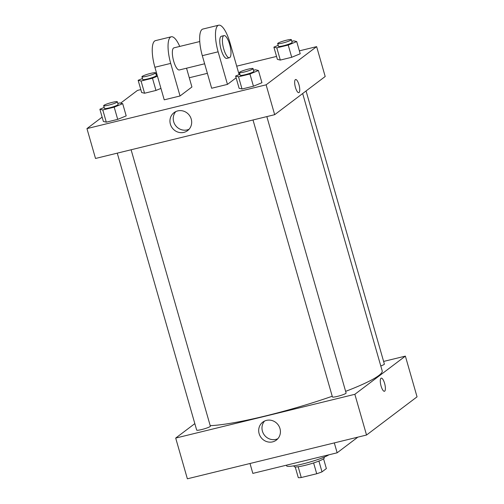 <?xml version="1.0" encoding="UTF-8"?>
<svg xmlns="http://www.w3.org/2000/svg" width="504" height="504" viewBox="0 0 504 504"><rect width="100%" height="100%" fill="white"/><g stroke="black" fill="none" stroke-linecap="round" stroke-linejoin="round"><path stroke-width="0.76" d="M313.614 462.937L316.714 473.747L301.253 477.527A15.29 1.89 -16 0 1 298.292 477.653L295.218 466.943M323.568 458.81L326.365 468.569L322.006 471.864A15.29 1.89 -16 0 1 316.714 473.747M318.906 461.059L322.006 471.864M324.047 457.185L324.261 457.934A15.656 1.934 164 0 1 309.746 464.115A15.656 1.934 164 0 1 294.166 466.565L293.952 465.816M298.16 466.736L301.253 477.527M286.373 465.198L286.549 465.816A22.768 2.816 -16 0 0 304.851 463.434A22.768 2.816 -16 0 0 328.898 454.81M250.003 463.497L252.838 473.395L337.151 452.794L357.846 437.151M334.31 442.896L337.151 452.794M383.62 361.431L405.374 356.12L417.047 396.837L366.534 435.028L187.368 478.8L175.694 438.077L194.828 423.618M266.843 116.6L346.103 393.019A7.113 0.882 164 0 1 339.507 395.829A7.113 0.882 164 0 1 332.426 396.944L253.008 119.983M306.06 90.959L384.376 364.09A7.113 0.882 164 0 1 380.778 365.942M405.374 356.12L354.854 394.304L175.694 438.077M131.103 149.764L210.363 426.189A7.113 0.882 164 0 1 203.767 428.992A7.113 0.882 164 0 1 196.686 430.107L117.268 153.147M302.665 93.53L382.177 370.818A95.338 11.787 164 0 1 345.631 391.356M332.231 396.251A95.338 11.787 164 0 1 210.218 425.666M384.439 391.28A6.76 2.047 76.3 0 0 384.602 383.38A6.76 2.047 -103.7 0 1 384.439 391.28A6.76 2.047 -103.7 0 1 380.848 385.201A6.76 2.047 -103.7 0 1 381.232 378.145A6.76 2.047 -103.7 0 1 384.602 383.38A6.76 2.047 76.3 0 0 381.232 378.145M354.854 394.304L366.534 435.028M259.132 433.667A11.258 10.641 52.9 0 1 262.767 422.144A11.258 10.641 52.9 0 1 278.044 424.708A11.258 10.641 52.9 0 1 276.343 440.105A11.258 10.641 52.9 0 1 259.132 433.667M264.537 421.073A11.258 10.641 -127.1 0 0 262.42 431.185A11.258 10.641 -127.1 0 0 277.862 438.688M299.37 50.854L316.632 46.639L325.193 76.501L274.674 114.685L95.514 158.464L86.953 128.602L102.136 117.123M253.556 70.264L255.509 69.785L258.432 70.497L249.94 74L238.531 76.784L235.614 76.073L239.91 74.302M239.406 72.532L240.181 75.247A7.113 0.882 -16 0 0 246.204 74.422A7.113 0.882 -16 0 0 253.607 71.675A7.113 0.882 -16 0 0 253.858 71.322L253.084 68.613A7.113 0.882 -16 0 0 246.002 69.728A7.113 0.882 -16 0 0 239.406 72.532A7.113 0.882 -16 0 0 245.429 71.713A7.113 0.882 -16 0 0 252.832 68.96A7.113 0.882 -16 0 0 253.084 68.613M235.614 76.073L239.117 88.288L242.033 89L239.117 88.288M258.432 70.497L261.935 82.713L253.443 86.215L242.033 89L238.531 76.784M249.94 74L253.443 86.215L242.033 89M117.816 103.427L119.769 102.955L122.692 103.667L114.2 107.163L102.791 109.954L99.874 109.242L104.171 107.465M103.667 105.695L104.441 108.41A7.113 0.882 -16 0 0 110.464 107.591A7.113 0.882 -16 0 0 117.867 104.845A7.113 0.882 -16 0 0 118.119 104.492L117.344 101.777A7.113 0.882 -16 0 0 110.263 102.892A7.113 0.882 -16 0 0 103.667 105.695A7.113 0.882 -16 0 0 109.683 104.876A7.113 0.882 -16 0 0 117.092 102.129A7.113 0.882 -16 0 0 117.344 101.777M99.874 109.242L103.377 121.458L106.294 122.17L103.377 121.458M122.692 103.667L126.195 115.882L117.703 119.379L106.294 122.17L102.791 109.954M114.2 107.163L117.703 119.379L106.294 122.17M291.829 41.334L293.782 40.855L296.705 41.567L288.212 45.064L276.803 47.855L273.886 47.143L278.183 45.366M277.679 43.602L278.454 46.318A7.113 0.882 -16 0 0 284.476 45.492A7.113 0.882 -16 0 0 291.879 42.745A7.113 0.882 -16 0 0 292.131 42.393L291.356 39.677A7.113 0.882 -16 0 0 284.275 40.792A7.113 0.882 -16 0 0 277.679 43.602A7.113 0.882 -16 0 0 283.702 42.777A7.113 0.882 -16 0 0 291.104 40.03A7.113 0.882 -16 0 0 291.356 39.677M273.886 47.143L277.389 59.359L280.306 60.07L277.389 59.359M296.705 41.567L300.208 53.783L291.715 57.28L280.306 60.07L276.803 47.855M288.212 45.064L291.715 57.28L280.306 60.07M157.45 76.18L152.473 78.233L141.063 81.018L138.146 80.306L142.443 78.536M156.089 74.498L156.908 74.296M141.939 76.766L142.714 79.481A7.113 0.882 -16 0 0 148.737 78.656A7.113 0.882 -16 0 0 156.139 75.909A7.113 0.882 -16 0 0 156.391 75.556L155.616 72.841A7.113 0.882 -16 0 0 148.535 73.956A7.113 0.882 -16 0 0 141.939 76.766A7.113 0.882 -16 0 0 147.956 75.94A7.113 0.882 -16 0 0 155.364 73.193A7.113 0.882 -16 0 0 155.616 72.841M138.146 80.306L141.649 92.522L144.566 93.234L141.649 92.522M152.473 78.233L155.975 90.449L160.952 88.395L155.975 90.449L144.566 93.234L141.063 81.018M298.973 84.76A6.76 2.047 76.3 0 0 295.602 79.525A6.76 2.047 -103.7 0 1 298.973 84.76A6.76 2.047 -103.7 0 1 298.815 92.66A6.76 2.047 76.3 0 0 298.973 84.76M298.815 92.66A6.76 2.047 -103.7 0 1 295.218 86.581A6.76 2.047 -103.7 0 1 295.602 79.525M316.632 46.639L266.112 84.823L274.674 114.685L95.514 158.464M325.193 76.501L274.674 114.685M170.39 124.192A11.258 10.641 52.9 0 1 174.025 112.663A11.258 10.641 52.9 0 1 189.302 115.227A11.258 10.641 52.9 0 1 187.601 130.624A11.258 10.641 52.9 0 1 170.39 124.192M266.112 84.823L86.953 128.602M175.795 111.592A11.258 10.641 -127.1 0 0 173.678 121.703A11.258 10.641 -127.1 0 0 189.12 129.213M120.607 103.156L137.466 90.411L140.811 89.599M189.277 77.755L207.377 73.332M236.704 66.169L276.551 56.429M155.975 90.449L144.566 93.234M126.195 115.882L117.703 119.379M261.935 82.713L253.443 86.215M300.208 53.783L291.715 57.28M186.537 68.204L191.923 86.99L180.041 95.974L164.228 99.836L154.892 67.259A22.768 6.898 -103.7 0 1 155.427 40.648L171.24 36.786A22.768 6.898 -103.7 0 1 179.745 46.431M236.118 77.843L227.462 84.388L218.125 51.811A22.768 6.898 -103.7 0 1 218.66 25.2A22.768 6.898 -103.7 0 1 230.007 42.827L239.129 74.624M218.66 25.2L202.854 29.062A22.768 6.898 76.3 0 0 202.312 55.673L211.655 88.25L227.462 84.388M204.643 63.781L179.342 69.962A11.384 3.446 -103.7 0 1 173.477 60.442A11.384 3.446 -103.7 0 1 173.527 48.044A11.384 3.446 -103.7 0 1 173.937 47.849L199.754 41.536M154.892 67.259L170.698 63.397L180.041 95.974M170.698 63.397A22.768 6.898 -103.7 0 1 171.24 36.786M229.402 57.733L226.768 58.376A11.384 3.446 -103.7 0 1 220.897 48.85A11.384 3.446 -103.7 0 1 220.954 36.458A11.384 3.446 -103.7 0 1 221.363 36.256L223.996 35.614A11.384 3.446 -103.7 0 1 230.051 45.858A11.384 3.446 -103.7 0 1 229.402 57.733A11.384 3.446 -103.7 0 1 223.53 48.208A11.384 3.446 -103.7 0 1 223.587 35.816A11.384 3.446 -103.7 0 1 223.996 35.614M202.312 55.673L218.125 51.811"/></g></svg>
